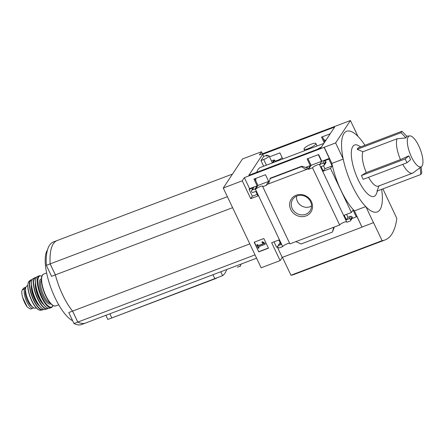 <?xml version="1.0" encoding="UTF-8"?>
<svg xmlns="http://www.w3.org/2000/svg" width="445" height="445" viewBox="0 0 445 445"><rect width="100%" height="100%" fill="white"/><g stroke="black" fill="none" stroke-linecap="round" stroke-linejoin="round"><path stroke-width="0.67" d="M323.843 143.407L260.559 167.398A39.883 13.383 69.2 0 0 256.776 172.276M255.847 178.367A39.883 13.383 69.2 0 0 255.831 180.97M321.824 161.24L311.133 165.295L307.957 158.609M268.652 181.404L257.955 185.454L254.785 178.768M320.801 148.001L248.827 175.291L262.689 154.332L334.662 127.042L320.801 148.001M263.657 166.224L260.959 160.539L263.685 156.417L262.689 154.332M330.173 133.828L321.557 137.099L324.255 142.778M282.798 158.965L279.911 152.885L269.503 156.835M263.685 156.417L267.195 155.088L267.528 155.783M255.03 188.969L257.132 185.793L253.95 179.085L265.476 174.718L268.658 181.421L266.555 184.603L266.811 185.131L262.739 186.678A4.094 0.907 -25.4 0 0 262.884 186.21A4.094 0.907 -25.4 0 0 259.352 186.9A4.094 0.907 -25.4 0 0 255.53 189.409L255.03 188.969L252.048 190.104A1.079 0.985 -146.5 0 0 251.547 191.411L251.731 191.789A1.079 0.985 -146.5 0 0 253.127 192.379L255.786 191.372L257.95 195.934L250.735 198.67L242.258 180.815L244.361 177.633L335.613 142.928L343.151 158.809A43.12 14.468 69.2 0 1 357.969 136.398A43.12 14.468 -110.8 0 1 364.939 145.287M262.433 153.775L261.476 151.756L259.374 154.938L350.432 120.523L335.613 142.928M261.476 151.756L242.486 158.96L223.268 188.013L242.258 180.815M319.766 164.517A4.094 0.907 -25.4 0 0 316.056 165.418A4.094 0.907 -25.4 0 0 312.501 167.81L308.452 169.345L311.133 165.295M308.452 169.345L308.201 168.811L310.304 165.629L307.122 158.926L318.648 154.554L321.83 161.262L319.727 164.439L319.71 165.073A4.094 0.907 -25.4 0 0 319.872 164.745M322.391 136.782L324.828 141.911M255.28 189.503L257.955 185.454M273.024 162.675L274.498 160.445L274.242 159.916L271.467 160.968M282.124 157.552L281.958 157.619A4.094 0.907 -25.4 0 1 278.136 160.128A4.094 0.907 -25.4 0 1 274.604 160.812A4.094 0.907 -25.4 0 1 274.749 160.35L274.498 160.445M272.34 162.798L274.242 159.916M296.159 195.221A11.759 10.769 33.5 0 1 312.507 207.359A11.759 10.769 33.5 0 1 294.568 214.162A11.759 10.769 33.5 0 1 296.159 195.221M312.501 167.81L339.668 225.014L333.683 227.284L289.901 243.882L262.739 186.678M308.201 168.811L266.555 184.603M325.868 140.342L323.782 139.702M257.132 185.793L249.595 188.652L244.361 177.633M252.048 190.104L253.672 187.645L249.117 189.375L249.595 188.652M310.304 165.629L305.671 167.387M269.258 181.193L268.658 181.421M307.556 167.593L306.088 167.531L301.799 166.23L301.415 166.736L306.266 169.545L307.556 167.593L307.161 167.743M324.705 141.655L325.479 140.487M319.71 165.073L346.872 222.283L350.109 221.054A1.079 0.985 -146.5 0 0 350.604 219.747L350.426 219.368A1.079 0.985 -146.5 0 0 349.025 218.779L346.366 219.786L344.202 215.224L351.416 212.493L330.496 168.427L332.12 165.968L328.872 159.132L329.35 158.409L321.83 161.262M329.35 158.409L324.121 147.395M275.055 160.995L274.749 160.35M268.452 248.204L263.852 238.52L254.167 242.191L258.767 251.876L268.452 248.204M324.216 147.251L331.881 163.393A42.281 14.19 -110.8 0 0 354.431 210.874L361.996 227.161L282.241 257.405L280.139 260.586L261.148 267.784L223.268 188.013M280.139 260.586L271.661 242.731L278.876 239.994L281.04 244.555L278.381 245.562A1.079 0.985 -146.5 0 0 277.88 246.869L278.064 247.253A1.079 0.985 -146.5 0 0 279.466 247.843L282.697 246.613L255.53 189.409M282.697 246.613A4.094 0.907 154.6 0 1 285.762 244.45A4.094 0.907 154.6 0 1 289.595 243.237M330.496 168.427L323.281 171.164L321.112 166.602L323.771 165.596A1.079 0.985 -146.5 0 0 324.272 164.288L324.094 163.905A1.079 0.985 -146.5 0 0 322.692 163.315L319.727 164.439M339.668 225.014A4.094 0.907 154.6 0 1 342.733 222.85A4.094 0.907 154.6 0 1 346.566 221.638M328.872 159.132L324.316 160.862A1.079 0.985 -146.5 0 1 325.718 161.452L325.896 161.83A1.079 0.985 -146.5 0 1 325.846 162.787L324.221 165.24M418.795 145.91A16.515 5.54 -110.8 0 1 421.454 166.636A16.515 5.54 -110.8 0 1 409.951 153.414A16.515 5.54 -110.8 0 1 409.801 135.892A16.515 5.54 -110.8 0 1 418.795 145.91M405.896 137.933L406.852 136.487A53.901 49.356 -146.5 0 0 401.891 131.275L358.13 147.868L357.174 149.314L362.909 151.745L397.09 138.784L405.896 137.933A53.901 49.356 -146.5 0 0 400.934 132.721L357.174 149.314M400.461 159.616L366.28 172.577L361.412 175.536L363.215 179.335L406.98 162.742A53.901 11.926 154.6 0 0 410.596 159.655L408.794 155.856L400.461 159.616A19.402 6.514 -110.8 0 1 397.09 138.784M421.454 166.636L413.066 172.888A19.402 6.514 -110.8 0 1 412.515 173.194A19.402 6.514 -110.8 0 1 402.764 164.339M366.28 172.577A19.402 6.514 -110.8 0 1 362.909 151.745M412.515 173.194L378.333 186.155A19.402 6.514 -110.8 0 1 368.577 177.299M377.51 190.911L376.509 193.564A27.49 9.223 -110.8 0 1 355.705 173.978A27.49 9.223 -110.8 0 1 358.297 145.526L360.806 146.856M421.098 166.903A53.901 49.356 -146.5 0 1 421.732 173.061L420.775 174.507L377.015 191.1L379.045 185.721M381.643 189.342A43.12 14.468 69.2 0 1 365.951 206.819A43.12 14.468 -110.8 0 1 352.401 186.066A43.12 14.468 -110.8 0 1 343.151 158.809M362.097 227.017L373.539 222.628L382.105 240.667A104.959 35.222 69.2 0 0 385.025 239.966A104.959 35.222 69.2 0 0 396.829 218.406L382.884 188.869M361.996 227.161L356.768 216.148L356.289 216.871L353.041 210.034L351.416 212.493M350.554 220.703L352.179 218.245A1.079 0.985 -146.5 0 0 352.229 217.288L352.051 216.91A1.079 0.985 -146.5 0 0 350.649 216.32L347.99 217.327L346.566 214.329M352.017 218.489L356.289 216.871M333.683 227.284L332.443 232.073L334.295 227.05M332.443 232.073L301.026 243.988L295.892 241.613M274.025 241.835L276.529 247.109L277.802 246.63M278.381 245.562L280.005 243.104A1.079 0.985 -146.5 0 0 279.56 243.46L277.93 245.918M280.005 243.104L280.3 242.992M323.482 165.707L324.906 168.705L332.12 165.968M253.672 187.645A1.079 0.985 -146.5 0 0 253.222 188.001L251.597 190.46M249.117 189.375L252.36 196.212L257.21 194.37M268.474 183.874L270.365 178.184M365.951 206.819L373.489 222.7M105.882 315.333L107.796 319.365L109.581 318.809L111.817 317.953L109.848 313.797L85.574 323.031A60.364 20.259 69.2 0 1 77.792 322.08L255.018 254.885M226.739 269.509A65.22 21.883 -110.8 0 1 222.606 275.661L220.764 271.773M111.817 317.953L222.606 275.661M256.593 258.189L109.848 313.797M240.411 266.082L241.006 264.102A66.772 22.406 -110.8 0 1 240.434 265.999L237.346 267.223M240.434 265.999L240.083 266.421M331.881 163.393L343.212 159.099M354.431 210.874L365.723 206.591M357.969 136.398L350.432 120.523M232.49 174.067L57.199 240.528A60.364 20.259 69.2 0 0 50.163 263.891L55.375 274.865A39.238 13.166 69.2 0 0 72.579 311.099L77.792 322.08M227.389 196.696L50.163 263.891M232.602 207.67L55.375 274.865M249.806 243.905L72.579 311.099M50.146 263.896L46.347 265.337A60.364 20.259 69.2 0 1 53.383 241.974L57.182 240.534A60.364 20.259 69.2 0 0 57.182 240.534A60.364 20.259 69.2 0 0 50.146 263.896L55.358 274.871A39.238 13.166 69.2 0 0 72.563 311.105L77.775 322.085A60.364 20.259 69.2 0 0 85.557 323.037A60.364 20.259 69.2 0 0 85.562 323.037L81.758 324.477A60.364 20.259 69.2 0 1 73.976 323.526L68.764 312.546L72.563 311.105M46.347 265.337L51.559 276.312L55.358 274.871M72.663 320.756A39.238 13.166 -110.8 0 1 50.613 287.025A39.238 13.166 -110.8 0 1 47.493 249.906M77.775 322.085L73.976 323.526M282.447 257.327L290.952 275.233L382.105 240.667M290.952 275.233A104.959 35.222 69.2 0 0 293.872 274.526L385.025 239.966M254.412 242.097L258.767 251.876M264.858 243.56L262.277 241.946L261.882 242.319L263.679 243.76L258.017 245.907L257.466 244.75L256.748 245.023L258.278 248.254L259.001 247.976L258.45 246.819L265.192 244.266L265.025 243.309L262.444 241.696L262.277 241.946M265.025 243.309L265.192 244.266M258.695 246.725L259.001 247.976M263.507 243.638L258.183 245.657L257.638 244.494L256.748 245.023M262.444 241.696L261.882 242.319M258.934 251.625L268.38 248.043M346.366 219.786L347.99 217.327M282.241 257.405L277.224 246.847M323.281 171.164L324.906 168.705M250.735 198.67L252.36 196.212M301.415 166.736L269.998 178.651M408.794 155.856A53.901 11.926 154.6 0 1 405.173 158.943L361.412 175.536M406.98 162.742L405.173 158.943M400.934 132.721L401.891 131.275M420.775 174.507A53.901 49.356 -146.5 0 0 420.03 167.704M297.032 195.967A10.391 9.512 33.5 0 1 308.652 198.893A10.391 9.512 33.5 0 1 310.399 210.274A10.391 9.512 33.5 0 1 296.131 213.055A10.391 9.512 33.5 0 1 293.11 198.837A10.391 9.512 33.5 0 1 297.032 195.967M311.511 206.018A9.74 8.922 33.5 0 1 301.076 205.584A9.74 8.922 33.5 0 1 296.587 196.15M267.195 155.088L266.555 156.05A4.745 1.051 154.6 0 1 269.047 155.867A4.745 1.051 154.6 0 1 263.713 159.494L260.959 160.539M317.546 149.236A4.745 1.051 154.6 0 1 321.346 147.178M311.417 144.124A6.575 1.457 154.6 0 1 315.9 143.507A6.575 1.457 154.6 0 1 308.502 148.53A6.575 1.457 154.6 0 1 304.018 149.147A6.575 1.457 154.6 0 1 311.417 144.124M33.52 307.74A10.563 3.543 -110.8 0 1 32.936 308.185L30.488 309.114L27.267 307.089L22.6 297.26C21.677 293.745 21.56 291.308 22.25 289.956L23.93 287.954L25.91 287.197M32.936 308.185A10.563 3.543 -110.8 0 1 26.344 300.725A10.563 3.543 -110.8 0 1 24.77 289L25.704 287.592A10.563 3.543 -110.8 0 1 25.843 287.409M36.173 307.812L35.378 308.112A11.859 3.977 -110.8 0 1 28.547 301.004A11.859 3.977 -110.8 0 1 26.973 285.94L27.768 285.634M31.884 306.293A9.401 3.154 -110.8 0 1 27.139 299.791A9.401 3.154 -110.8 0 1 25.259 290.796A1.079 0.362 -110.8 0 1 25.315 290.63L25.576 290.235M322.692 163.315L324.316 160.862M214.935 278.854L212.966 274.704M350.604 219.747L352.229 217.288M350.426 219.368L352.051 216.91M349.025 218.779L350.649 216.32M324.272 164.288L325.896 161.83M324.094 163.905L325.718 161.452M301.71 166.297L270.293 178.206M266.41 165.178L263.713 159.494M22.25 289.956L24.77 289M23.184 288.549L25.704 287.592M45.913 295.714A17.032 5.713 -110.8 0 1 43.655 274.081C39.844 275.216 41.157 286.508 45.624 295.758C49.245 303.089 52.61 306.483 55.731 305.932A17.032 5.713 -110.8 0 1 45.913 295.714M45.629 295.714A16.599 5.568 -110.8 0 1 42.053 276.106M50.129 303.001A12.505 4.194 -110.8 0 1 43.688 295.424A12.505 4.194 -110.8 0 1 41.402 279.988M50.847 303.79A13.367 4.483 -110.8 0 1 42.742 295.997A13.367 4.483 -110.8 0 1 41.418 278.92M52.983 305.509A16.599 5.568 -110.8 0 1 42.025 297.082A16.599 5.568 -110.8 0 1 37.847 281.335A16.599 5.568 -110.8 0 1 41.875 276.217M53.094 305.576L52.382 306.844L51.342 307.595A17.032 5.713 -110.8 0 1 41.546 297.371A17.032 5.713 -110.8 0 1 39.266 275.744L41.919 276.095M51.342 307.595L49.54 308.218A16.977 5.696 -110.8 0 1 39.839 298.005A16.977 5.696 -110.8 0 1 37.502 276.473L37.502 276.473C34.015 277.558 35.227 288.849 39.705 298.022A16.765 5.624 -110.8 0 1 35.995 278.453M47.092 307.734A16.765 5.624 -110.8 0 1 39.705 298C43.326 305.264 46.603 308.663 49.54 308.218M41.524 301.46A12.721 4.266 -110.8 0 1 39.088 297.221A12.721 4.266 -110.8 0 1 35.984 286.847M43.771 304.742A13.15 4.411 -110.8 0 1 38.609 297.51A13.15 4.411 -110.8 0 1 35.489 282.898M48.049 308.207A16.587 5.568 -110.8 0 1 37.847 298.662A16.587 5.568 -110.8 0 1 36.395 277.469M48.194 308.246L47.098 308.947A16.804 5.64 -110.8 0 1 37.591 298.812A16.804 5.64 -110.8 0 1 35.188 277.546L36.473 277.346M47.098 308.947L45.028 309.459A16.554 5.557 -110.8 0 1 35.739 299.457A16.554 5.557 -110.8 0 1 33.303 278.531C30.099 279.894 31.345 290.702 35.617 299.468A16.343 5.485 -110.8 0 1 31.901 280.684M42.553 308.78A16.343 5.485 -110.8 0 1 35.622 299.446C39.043 306.327 42.175 309.659 45.028 309.459M37.352 302.745A12.288 4.122 -110.8 0 1 35.005 298.662A12.288 4.122 -110.8 0 1 32.012 288.649M39.538 305.96A12.721 4.266 -110.8 0 1 34.526 298.951A12.721 4.266 -110.8 0 1 31.512 284.794M43.482 309.308A15.931 5.346 -110.8 0 1 33.814 300.03A15.931 5.346 -110.8 0 1 32.246 279.671M43.638 309.364L42.503 309.959A16.142 5.418 -110.8 0 1 33.542 300.186A16.142 5.418 -110.8 0 1 31.078 279.833L32.324 279.527M31.879 300.714A15.736 5.279 -110.8 0 1 29.409 280.917C26.7 284.327 27.451 290.93 31.662 300.725C34.76 307.033 37.714 310.209 40.534 310.254A15.736 5.279 -110.8 0 1 31.879 300.714M31.673 300.686A15.319 5.14 -110.8 0 1 28.124 283.315M25.259 290.796L25.599 290.668M26.455 305.915A12.399 4.161 -110.8 0 1 22.995 298.528M409.801 135.892L406.574 136.159M216.404 278.303L110.482 318.464M301.799 166.23L270.338 178.156M272.39 162.915L269.047 155.867M321.496 161.307L318.342 154.671M317.068 145.977L315.9 143.507M304.73 150.649L304.018 149.147M46.642 272.946L43.655 274.081M58.718 304.797L55.731 305.932M39.266 275.744L37.502 276.473M35.188 277.546L33.303 278.531M31.078 279.833L29.409 280.917M42.503 309.959L40.534 310.254M22.773 297.85L26.861 306.538"/></g></svg>
